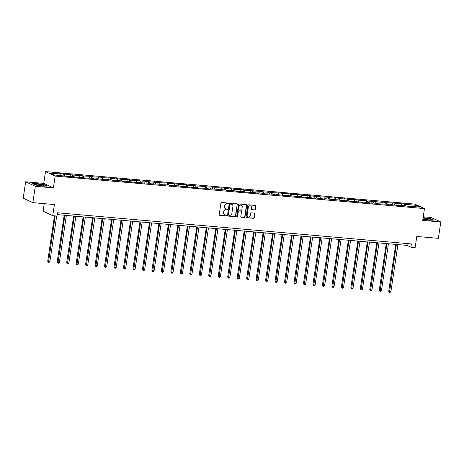 <?xml version="1.0" encoding="UTF-8"?>
<svg xmlns="http://www.w3.org/2000/svg" width="464" height="464" viewBox="0 0 464 464"><rect width="100%" height="100%" fill="white"/><g stroke="black" fill="none" stroke-linecap="round" stroke-linejoin="round"><path stroke-width="0.7" d="M228.294 203.522A0.458 0.412 114.9 0 0 227.946 203.035L221.612 202.478A0.655 0.592 114.9 0 0 220.922 203.064L219.194 214.635A0.655 0.592 114.9 0 0 219.692 215.331L226.026 215.888A0.458 0.412 114.9 0 0 226.287 215.023A0.458 0.412 114.9 0 0 226.159 214.989L225.342 214.913A2.1 1.897 114.9 0 1 223.741 212.692L223.886 211.729A2.1 1.897 114.9 0 1 226.101 209.838L226.919 209.908A0.458 0.412 114.9 0 0 227.18 209.044A0.458 0.412 114.9 0 0 227.053 209.009L226.235 208.939A2.1 1.897 114.9 0 1 224.634 206.712L224.779 205.749A2.1 1.897 114.9 0 1 226.995 203.858L227.812 203.934A0.458 0.412 114.9 0 0 228.294 203.522M225.527 208.719A2.1 1.897 114.9 0 1 224.373 206.59L224.518 205.627A2.1 1.897 114.9 0 1 226.734 203.737L227.551 203.812A0.458 0.412 114.9 0 0 227.928 203.029M219.391 215.203A0.655 0.592 114.9 0 0 219.431 215.209L225.765 215.766A0.458 0.412 114.9 0 0 226.142 214.989M224.634 214.693A2.1 1.897 114.9 0 1 223.48 212.57L223.625 211.607A2.1 1.897 114.9 0 1 225.84 209.716L226.658 209.786A0.458 0.412 114.9 0 0 227.035 209.009M254.823 209.989A0.655 0.592 114.9 0 0 255.513 209.397L256 206.155A0.655 0.592 114.9 0 0 255.496 205.459L248.466 204.839A0.655 0.592 114.9 0 0 247.77 205.43L246.042 216.995A0.655 0.592 114.9 0 0 246.546 217.691L253.576 218.312A0.655 0.592 114.9 0 0 254.266 217.72L254.852 213.8A0.655 0.592 114.9 0 0 254.353 213.104L251.343 212.843A0.655 0.592 114.9 0 0 250.653 213.434L250.363 215.377A1.752 1.583 114.9 0 1 248.025 216.827A1.752 1.583 114.9 0 1 247.173 215.093L248.31 207.478A1.752 1.583 114.9 0 1 250.647 206.028A1.752 1.583 114.9 0 1 251.5 207.762L251.308 209.026A0.655 0.592 114.9 0 0 251.813 209.722L254.562 209.867A0.655 0.592 114.9 0 0 255.252 209.276L255.739 206.033A0.655 0.592 114.9 0 0 255.542 205.465M35.299 186.284L53.389 187.879L43.744 183.39L25.648 181.801L35.299 186.284L32.851 202.658L54.404 204.554L52.745 215.685L56.991 216.062L57.484 212.785L411.371 243.931L410.884 247.208L415.135 247.579L416.8 236.449L438.352 238.345L440.8 221.978L431.149 217.488L423.243 216.792M53.389 187.879L55.152 176.094L424.467 208.597L422.704 220.383L440.8 221.978M237.464 204.52A0.655 0.592 114.9 0 0 236.959 203.824L229.929 203.209A0.655 0.592 114.9 0 0 229.233 203.8L227.505 215.366A0.655 0.592 114.9 0 0 228.01 216.062L235.039 216.682A0.655 0.592 114.9 0 0 235.735 216.091L237.203 204.398A0.655 0.592 114.9 0 0 237.005 203.829M239.198 204.021L246.227 204.641A0.655 0.592 114.9 0 1 246.732 205.337L244.998 216.908A0.655 0.592 114.9 0 1 244.308 217.494L241.297 217.233A0.655 0.592 114.9 0 1 240.799 216.537L241.5 211.845A0.655 0.592 114.9 0 0 241.002 211.149L239.001 210.975A0.655 0.592 114.9 0 0 238.31 211.567L237.58 216.45A0.458 0.412 114.9 0 1 236.744 216.375L238.502 204.612A0.655 0.592 114.9 0 1 239.198 204.021M32.851 202.658L23.2 198.169L25.648 181.801M55.152 176.094L45.501 171.605L414.816 204.114L424.467 208.597M404.109 205.732L404.382 203.905L395.862 203.516L394.91 203.07L386.39 202.681L381.791 201.915L382.742 202.362L376.913 201.846L375.962 201.405L372.319 201.086L373.271 201.527L367.442 201.011L366.49 200.57L357.97 200.181L357.019 199.735L348.499 199.346L343.899 198.58L344.851 199.027L339.022 198.511L338.07 198.07L334.428 197.751L335.379 198.192L329.55 197.676L328.599 197.235L320.079 196.846L319.128 196.4L315.485 196.081L316.436 196.521L306.008 195.245L306.965 195.692L301.136 195.176L300.179 194.735L291.659 194.341L290.708 193.9L282.187 193.511L281.236 193.065L272.716 192.676L268.122 191.91L269.074 192.357L263.245 191.841L262.288 191.4L253.767 191.006L252.816 190.565L244.296 190.176L243.345 189.73L234.825 189.341L230.231 188.575L231.182 189.022L225.353 188.506L224.402 188.065L215.882 187.671L214.925 187.23L206.405 186.841L205.453 186.395L196.933 186.006L192.34 185.24L193.291 185.687L187.462 185.171L186.511 184.73L177.99 184.336L177.033 183.895L168.513 183.506L167.562 183.06L159.042 182.671L154.448 181.905L155.399 182.352L149.57 181.836L148.619 181.395L140.099 181.001L139.148 180.56L130.628 180.171L129.671 179.725L121.15 179.336L116.557 178.57L117.508 179.017L111.679 178.501L110.728 178.06L102.208 177.666L101.256 177.225L92.736 176.836L91.779 176.39L83.259 176.001L78.665 175.235L79.617 175.682L59.723 173.571L60.674 174.012L50.35 173.107L54.311 174.945L69.235 176.622L68.278 176.175L68.051 176.517M404.382 203.905L405.333 204.346L415.657 205.256L419.618 207.101L409.294 206.19L410.251 206.637L405.652 205.871L399.823 205.355L400.774 205.801L390.352 204.525L391.303 204.966L387.66 204.647L386.709 204.201L378.189 203.812L377.238 203.371L371.409 202.855L372.36 203.302L367.761 202.536L361.932 202.02L362.883 202.466L352.46 201.19L353.411 201.631L349.769 201.312L348.818 200.866L340.298 200.477L339.346 200.036L333.517 199.52L334.469 199.967L329.869 199.201L324.04 198.685L324.997 199.131L314.569 197.855L315.52 198.296L311.878 197.977L310.926 197.531L302.406 197.142L301.455 196.701L295.626 196.185L296.577 196.632L291.984 195.866L286.155 195.35L287.106 195.796L276.677 194.52L277.629 194.961L273.986 194.642L273.035 194.196L264.515 193.807L263.564 193.366L257.735 192.85L258.686 193.297L254.092 192.531L245.572 192.142L244.615 191.696L236.095 191.307L235.144 190.861L226.623 190.472L225.672 190.031L219.843 189.515L220.794 189.962L216.201 189.196L207.681 188.807L206.729 188.361L198.203 187.972L197.252 187.526L188.732 187.137L187.781 186.696L181.952 186.18L182.903 186.627L178.309 185.861L169.789 185.472L168.838 185.026L160.318 184.637L159.361 184.191L150.841 183.802L149.889 183.361L144.06 182.845L145.012 183.292L140.418 182.526L131.898 182.137L130.947 181.691L122.426 181.302L121.475 180.856L112.949 180.467L111.998 180.026L106.169 179.51L107.12 179.957L96.698 178.681L97.649 179.121L94.006 178.802L93.055 178.356L84.535 177.967L83.584 177.521L75.064 177.132L74.107 176.691L68.278 176.175M402.01 205.552L401.691 204.027M396.181 205.036L395.862 203.516M399.823 205.355L399.597 205.697M392.538 204.717L392.219 203.191M386.709 204.201L386.39 202.681M390.352 204.525L390.125 204.862M383.061 203.882L382.742 202.362M377.232 203.371L376.913 201.846M380.88 203.69L380.648 204.027M373.59 203.046L373.271 201.527M367.761 202.536L367.442 201.011M371.409 202.855L371.177 203.197M364.118 202.217L363.799 200.692M358.289 201.701L357.97 200.181M361.932 202.02L361.705 202.362M354.647 201.382L354.328 199.856M348.818 200.866L348.499 199.346M352.46 201.19L352.234 201.527M345.175 200.547L344.851 199.027M339.346 200.036L339.022 198.511M342.989 200.355L342.763 200.692M335.698 199.711L335.379 198.192M329.869 199.201L329.55 197.676M333.517 199.52L333.285 199.862M326.227 198.882L325.908 197.357M320.398 198.366L320.079 196.846M324.04 198.685L323.814 199.027M316.755 198.047L316.436 196.521M310.926 197.531L310.607 196.011M314.569 197.855L314.343 198.192M307.284 197.212L306.965 195.692M301.455 196.701L301.136 195.176M305.097 197.02L304.871 197.357M297.807 196.376L297.488 194.857M291.978 195.866L291.659 194.341M295.626 196.185L295.394 196.527M288.335 195.547L288.016 194.022M282.506 195.031L282.187 193.511M286.155 195.35L285.923 195.692M278.864 194.712L278.545 193.186M273.035 194.196L272.716 192.676M276.677 194.52L276.451 194.857M269.393 193.877L269.074 192.357M263.564 193.366L263.245 191.841M267.206 193.685L266.98 194.022M259.921 193.041L259.596 191.522M254.092 192.531L253.767 191.006M257.735 192.85L257.508 193.192M250.444 192.212L250.125 190.687M244.615 191.696L244.296 190.176M248.263 192.015L248.031 192.357M240.973 191.377L240.654 189.851M235.144 190.861L234.825 189.341M238.786 191.185L238.56 191.522M231.501 190.542L231.182 189.022M225.672 190.031L225.353 188.506M229.315 190.35L229.088 190.687M222.03 189.706L221.711 188.187M216.201 189.196L215.882 187.671M219.843 189.515L219.617 189.857M212.553 188.877L212.234 187.352M206.724 188.361L206.405 186.841M210.372 188.68L210.14 189.022M203.081 188.042L202.762 186.516M197.252 187.526L196.933 186.006M200.9 187.85L200.668 188.187M193.61 187.207L193.291 185.687M187.781 186.696L187.462 185.171M191.423 187.015L191.197 187.352M184.138 186.371L183.819 184.852M178.309 185.861L177.99 184.336M181.952 186.18L181.726 186.522M174.667 185.542L174.342 184.017M168.838 185.026L168.513 183.506M172.48 185.345L172.254 185.687M165.19 184.707L164.871 183.181M159.361 184.191L159.042 182.671M163.009 184.515L162.777 184.852M155.718 183.872L155.399 182.352M149.889 183.361L149.57 181.836M153.532 183.68L153.306 184.017M146.247 183.036L145.928 181.517M140.418 182.526L140.099 181.001M144.06 182.845L143.834 183.187M136.776 182.207L136.457 180.682M130.947 181.691L130.628 180.171M134.589 182.016L134.363 182.352M127.298 181.372L126.979 179.846M121.469 180.856L121.15 179.336M125.118 181.18L124.886 181.517M117.827 180.537L117.508 179.017M111.998 180.026L111.679 178.501M115.646 180.345L115.414 180.682M108.356 179.701L108.037 178.182M102.527 179.191L102.208 177.666M106.169 179.51L105.943 179.852M98.884 178.872L98.565 177.347M93.055 178.356L92.736 176.836M96.698 178.681L96.471 179.017M89.413 178.037L89.088 176.511M83.584 177.521L83.259 176.001M87.226 177.845L87 178.182M79.936 177.202L79.617 175.682M74.107 176.691L73.788 175.166M77.755 177.01L77.523 177.347M70.464 176.366L70.145 174.847M64.635 175.856L64.316 174.331M60.993 175.537L60.674 174.012M44.219 203.655L43.094 211.195L52.745 215.685M43.744 183.39L45.501 171.605M57.211 214.606L406.969 245.386L410.884 247.208M414.781 206.671L415.657 205.256M405.652 205.871L405.333 204.346M409.294 206.19L409.068 206.532M407.241 243.571L406.969 245.386M63.092 175.723L63.365 173.89M72.564 176.552L72.836 174.725M82.035 177.387L82.308 175.56M91.507 178.222L91.779 176.39M100.984 179.058L101.256 177.225M110.455 179.887L110.728 178.06M119.927 180.722L120.199 178.895M129.398 181.557L129.671 179.725M138.869 182.393L139.148 180.56M148.347 183.222L148.619 181.395M157.818 184.057L158.091 182.23M167.289 184.892L167.562 183.06M176.761 185.722L177.033 183.895M186.238 186.557L186.511 184.73M195.709 187.392L195.982 185.565M205.181 188.227L205.453 186.395M214.652 189.057L214.925 187.23M224.124 189.892L224.402 188.065M233.601 190.727L233.873 188.9M243.072 191.562L243.345 189.73M252.544 192.392L252.816 190.565M262.015 193.227L262.288 191.4M271.492 194.062L271.765 192.235M280.964 194.897L281.236 193.065M290.435 195.727L290.708 193.9M299.906 196.562L300.179 194.735M309.378 197.397L309.656 195.57M318.855 198.232L319.128 196.4M328.326 199.062L328.599 197.235M337.798 199.897L338.07 198.07M347.269 200.732L347.542 198.905M356.746 201.567L357.019 199.735M366.218 202.397L366.49 200.57M375.689 203.232L375.962 201.405M385.161 204.067L385.433 202.24M394.632 204.902L394.91 203.07M42.787 186.221L47.195 186.064L44.289 184.713L36.975 183.518L32.573 183.68L35.479 185.032L42.787 186.221M422.884 219.182L429.467 220.255L433.875 220.098L430.969 218.747L423.127 217.575M227.702 215.934A0.655 0.592 114.9 0 0 227.749 215.94L234.778 216.56A0.655 0.592 114.9 0 0 235.474 215.969L237.203 204.398M230.451 204.166A0.458 0.412 114.9 0 0 229.964 204.578L228.445 214.733A0.458 0.412 114.9 0 0 228.798 215.221L229.663 215.296A2.1 1.897 114.9 0 0 231.878 213.405L232.911 206.468A2.1 1.897 114.9 0 0 231.316 204.241L230.19 204.044A0.458 0.412 114.9 0 0 229.703 204.456L229.964 204.578M228.537 215.099A0.458 0.412 114.9 0 1 228.184 214.612L229.703 204.456M231.756 204.34A2.1 1.897 114.9 0 0 231.055 204.119L231.316 204.241M230.19 204.044L231.055 204.119M240.996 217.106A0.655 0.592 114.9 0 0 241.036 217.111L244.047 217.378A0.655 0.592 114.9 0 0 244.743 216.787L246.471 205.216A0.655 0.592 114.9 0 0 246.274 204.647M241.042 211.155A0.655 0.592 114.9 0 0 240.741 211.027L238.74 210.853A0.655 0.592 114.9 0 0 238.049 211.445L237.58 216.45M236.855 216.74A0.458 0.412 114.9 0 0 237.319 216.328M242.225 206.979A1.752 1.583 114.9 0 0 241.373 205.245A1.752 1.583 114.9 0 0 239.041 206.695L238.635 209.38A0.655 0.592 114.9 0 0 239.14 210.076L241.135 210.25A0.655 0.592 114.9 0 0 241.825 209.658L242.225 206.979M241.239 205.192A1.752 1.583 114.9 0 0 238.78 206.573L239.041 206.695M238.832 209.948A0.655 0.592 114.9 0 1 238.374 209.258L238.78 206.573M251.505 209.6A0.655 0.592 114.9 0 0 251.552 209.6L254.562 209.867M250.514 205.975A1.752 1.583 114.9 0 0 248.049 207.356L248.31 207.478M247.904 216.758A1.752 1.583 114.9 0 1 246.912 214.971L248.049 207.356M246.239 217.57A0.655 0.592 114.9 0 0 246.285 217.57L253.315 218.19A0.655 0.592 114.9 0 0 254.005 217.599L254.597 213.678A0.655 0.592 114.9 0 0 254.394 213.109M54.479 215.835L47.699 261.22L48.349 261.528L49.868 261.661L56.689 216.033M55.17 215.899L48.482 262.328L47.699 261.22M49.868 261.661L49.091 262.38L48.482 262.328M44.132 185.699A4.344 0.58 8.5 0 0 40.368 184.492A4.344 0.58 8.5 0 0 35.6 184.307A4.344 0.58 8.5 0 0 35.67 184.515A4.344 0.58 8.5 0 0 39.776 185.577A4.344 0.58 8.5 0 0 44.022 185.762A4.344 0.58 8.5 0 0 44.132 185.699M41.893 185.82A2.975 0.4 8.5 0 0 37.683 185.188M32.921 183.843L37.05 183.692L44.132 184.846L46.777 186.076M422.936 218.828A4.344 0.58 8.5 0 0 428.237 219.826A4.344 0.58 8.5 0 0 430.702 219.797A4.344 0.58 8.5 0 0 429.345 219.002A4.344 0.58 8.5 0 0 424.85 218.248A4.344 0.58 8.5 0 0 423.035 218.184M428.574 219.849A2.975 0.4 8.5 0 0 425.268 219.269A2.975 0.4 8.5 0 0 424.363 219.223M423.098 217.749L430.812 218.88L433.457 220.11M64.171 215.215L57.171 262.056L57.82 262.357L59.34 262.491L66.375 215.412M64.861 215.279L57.954 263.158L57.171 262.056M59.34 262.491L58.563 263.216L57.954 263.158M73.643 216.05L66.642 262.891L68.811 263.326L75.852 216.241M74.333 216.108L67.425 263.993L66.642 262.891M68.811 263.326L68.034 264.045L67.425 263.993M83.114 216.885L76.113 263.726L78.288 264.161L85.324 217.077M83.804 216.943L76.902 264.828L76.113 263.726M78.288 264.161L77.505 264.88L76.902 264.828M92.591 217.715L85.591 264.555L86.24 264.863L87.76 264.996L94.795 217.912M93.276 217.778L86.374 265.663L85.591 264.555M87.76 264.996L86.983 265.715L86.374 265.663M102.063 218.55L95.062 265.391L95.712 265.692L97.231 265.826L104.267 218.747M102.747 218.614L95.845 266.493L95.062 265.391M97.231 265.826L96.454 266.551L95.845 266.493M111.534 219.385L104.533 266.226L106.703 266.661L113.738 219.576M112.224 219.443L105.316 267.328L104.533 266.226M106.703 266.661L105.925 267.38L105.316 267.328M121.005 220.22L114.005 267.061L116.174 267.496L123.215 220.412M121.696 220.278L114.794 268.163L114.005 267.061M116.174 267.496L115.397 268.215L114.794 268.163M130.477 221.05L123.476 267.89L124.132 268.198L125.651 268.331L132.687 221.247M131.167 221.113L124.265 268.998L123.476 267.89M125.651 268.331L124.868 269.05L124.265 268.998M139.954 221.885L132.953 268.726L133.603 269.027L135.123 269.161L142.158 222.082M140.638 221.949L133.736 269.828L132.953 268.726M135.123 269.161L134.345 269.886L133.736 269.828M149.425 222.72L142.425 269.561L144.594 269.996L151.629 222.911M150.116 222.778L143.208 270.663L142.425 269.561M144.594 269.996L143.817 270.715L143.208 270.663M158.897 223.555L151.896 270.396L154.065 270.831L161.107 223.747M159.587 223.613L152.679 271.498L151.896 270.396M154.065 270.831L153.288 271.55L152.679 271.498M168.368 224.385L161.368 271.225L162.023 271.533L163.543 271.666L170.578 224.582M169.058 224.448L162.156 272.333L161.368 271.225M163.543 271.666L162.76 272.385L162.156 272.333M177.845 225.22L170.845 272.061L171.494 272.362L173.014 272.496L180.049 225.417M178.53 225.284L171.628 273.163L170.845 272.061M173.014 272.496L172.237 273.221L171.628 273.163M187.317 226.055L180.316 272.896L182.485 273.331L189.521 226.246M188.001 226.113L181.099 273.998L180.316 272.896M182.485 273.331L181.708 274.05L181.099 273.998M196.788 226.89L189.788 273.731L191.957 274.166L198.992 227.082M197.478 226.948L190.571 274.833L189.788 273.731M191.957 274.166L191.18 274.885L190.571 274.833M206.26 227.72L199.259 274.56L199.914 274.868L201.428 275.001L208.469 227.917M206.95 227.783L200.048 275.668L199.259 274.56M201.428 275.001L200.651 275.72L200.048 275.668M215.731 228.555L208.73 275.396L209.386 275.697L210.905 275.831L217.941 228.752M216.421 228.619L209.519 276.498L208.73 275.396M210.905 275.831L210.122 276.556L209.519 276.498M225.208 229.39L218.208 276.231L220.377 276.666L227.412 229.581M225.893 229.448L218.991 277.333L218.208 276.231M220.377 276.666L219.6 277.385L218.991 277.333M234.68 230.225L227.679 277.066L229.848 277.501L236.884 230.417M235.37 230.283L228.462 278.168L227.679 277.066M229.848 277.501L229.071 278.22L228.462 278.168M244.151 231.055L237.15 277.895L237.806 278.203L239.32 278.336L246.361 231.252M244.841 231.118L237.933 279.003L237.15 277.895M239.32 278.336L238.542 279.055L237.933 279.003M253.622 231.89L246.622 278.731L247.277 279.032L248.797 279.166L255.832 232.087M254.313 231.954L247.411 279.833L246.622 278.731M248.797 279.166L248.014 279.891L247.411 279.833M263.1 232.725L256.099 279.566L258.268 280.001L265.304 232.916M263.784 232.783L256.882 280.668L256.099 279.566M258.268 280.001L257.491 280.72L256.882 280.668M272.571 233.56L265.57 280.401L267.74 280.836L274.775 233.752M273.255 233.618L266.353 281.503L265.57 280.401M267.74 280.836L266.962 281.555L266.353 281.503M282.042 234.39L275.042 281.23L275.691 281.538L277.211 281.671L284.246 234.587M282.733 234.453L275.825 282.338L275.042 281.23M277.211 281.671L276.434 282.39L275.825 282.338M291.514 235.225L284.513 282.066L285.169 282.367L286.682 282.501L293.724 235.422M292.204 235.289L285.302 283.168L284.513 282.066M286.682 282.501L285.905 283.226L285.302 283.168M300.985 236.06L293.985 282.901L296.16 283.336L303.195 236.251M301.675 236.118L294.773 284.003L293.985 282.901M296.16 283.336L295.377 284.055L294.773 284.003M310.462 236.895L303.462 283.736L305.631 284.171L312.666 237.087M311.147 236.953L304.245 284.838L303.462 283.736M305.631 284.171L304.854 284.89L304.245 284.838M319.934 237.725L312.933 284.565L313.583 284.873L315.102 285.006L322.138 237.922M320.624 237.788L313.716 285.673L312.933 284.565M315.102 285.006L314.325 285.725L313.716 285.673M329.405 238.56L322.405 285.401L323.06 285.702L324.574 285.836L331.615 238.757M330.095 238.624L323.188 286.503L322.405 285.401M324.574 285.836L323.797 286.561L323.188 286.503M338.877 239.395L331.876 286.236L334.051 286.671L341.086 239.586M339.567 239.453L332.665 287.338L331.876 286.236M334.051 286.671L333.268 287.39L332.665 287.338M348.354 240.23L341.353 287.071L343.522 287.506L350.558 240.422M349.038 240.288L342.136 288.173L341.353 287.071M343.522 287.506L342.745 288.225L342.136 288.173M357.825 241.06L350.825 287.9L351.474 288.208L352.994 288.341L360.029 241.257M358.51 241.123L351.608 289.008L350.825 287.9M352.994 288.341L352.217 289.06L351.608 289.008M367.297 241.895L360.296 288.736L360.946 289.037L362.465 289.171L369.501 242.092M367.987 241.959L361.079 289.838L360.296 288.736M362.465 289.171L361.688 289.896L361.079 289.838M376.768 242.73L369.767 289.571L371.937 290.006L378.978 242.921M377.458 242.788L370.556 290.673L369.767 289.571M371.937 290.006L371.159 290.725L370.556 290.673M386.239 243.565L379.245 290.406L381.414 290.841L388.449 243.757M386.93 243.623L380.028 291.508L379.245 290.406M381.414 290.841L380.631 291.56L380.028 291.508M395.717 244.395L388.716 291.235L389.366 291.543L390.885 291.676L397.921 244.592M396.401 244.458L389.499 292.343L388.716 291.235M390.885 291.676L390.108 292.395L389.499 292.343"/></g></svg>
